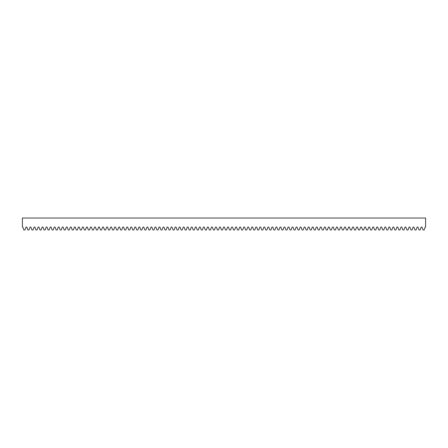 <?xml version="1.0" encoding="UTF-8"?>
<svg xmlns="http://www.w3.org/2000/svg" width="448" height="448" viewBox="0 0 448 448"><rect width="100%" height="100%" fill="white"/><g stroke="black" fill="none" stroke-linecap="round" stroke-linejoin="round"><path stroke-width="0.34" stroke-dasharray="2.24 1.68" d="M425.6 218.03L425.6 227.08L425.174 227.08L424.127 229.97L423.041 229.97L421.994 227.08L421.142 227.08L420.095 229.97L419.009 229.97L417.962 227.08L417.11 227.08L416.063 229.97L414.977 229.97L413.93 227.08L413.078 227.08L412.031 229.97L410.945 229.97L409.898 227.08L409.046 227.08L407.999 229.97L406.913 229.97L405.866 227.08L405.014 227.08L403.967 229.97L402.881 229.97L401.834 227.08L400.982 227.08L399.935 229.97L398.849 229.97L397.802 227.08L396.95 227.08L395.903 229.97L394.817 229.97L393.77 227.08L392.918 227.08L391.871 229.97L390.785 229.97L389.738 227.08L388.886 227.08L387.839 229.97L386.753 229.97L385.706 227.08L384.854 227.08L383.807 229.97L382.721 229.97L381.674 227.08L380.822 227.08L379.775 229.97L378.689 229.97L377.642 227.08L376.79 227.08L375.743 229.97L374.657 229.97L373.61 227.08L372.758 227.08L371.711 229.97L370.625 229.97L369.578 227.08L368.726 227.08L367.679 229.97L366.593 229.97L365.546 227.08L364.694 227.08L363.647 229.97L362.561 229.97L361.514 227.08L360.662 227.08L359.615 229.97L358.529 229.97L357.482 227.08L356.63 227.08L355.583 229.97L354.497 229.97L353.45 227.08L352.598 227.08L351.551 229.97L350.465 229.97L349.418 227.08L348.566 227.08L347.519 229.97L346.433 229.97L345.386 227.08L344.534 227.08L343.487 229.97L342.401 229.97L341.354 227.08L340.502 227.08L339.455 229.97L338.369 229.97L337.322 227.08L336.47 227.08L335.423 229.97L334.337 229.97L333.29 227.08L332.438 227.08L331.391 229.97L330.305 229.97L329.258 227.08L328.406 227.08L327.359 229.97L326.273 229.97L325.226 227.08L324.374 227.08L323.327 229.97L322.241 229.97L321.194 227.08L320.342 227.08L319.295 229.97L318.209 229.97L317.162 227.08L316.31 227.08L315.263 229.97L314.177 229.97L313.13 227.08L312.278 227.08L311.231 229.97L310.145 229.97L309.098 227.08L308.246 227.08L307.199 229.97L306.113 229.97L305.066 227.08L304.214 227.08L303.167 229.97L302.081 229.97L301.034 227.08L300.182 227.08L299.135 229.97L298.049 229.97L297.002 227.08L296.15 227.08L295.103 229.97L294.017 229.97L292.97 227.08L292.118 227.08L291.071 229.97L289.985 229.97L288.938 227.08L288.086 227.08L287.039 229.97L285.953 229.97L284.906 227.08L284.054 227.08L283.007 229.97L281.921 229.97L280.874 227.08L280.022 227.08L278.975 229.97L277.889 229.97L276.842 227.08L275.99 227.08L274.943 229.97L273.857 229.97L272.81 227.08L271.958 227.08L270.911 229.97L269.825 229.97L268.778 227.08L267.926 227.08L266.879 229.97L265.793 229.97L264.746 227.08L263.894 227.08L262.847 229.97L261.761 229.97L260.714 227.08L259.862 227.08L258.815 229.97L257.729 229.97L256.682 227.08L255.83 227.08L254.783 229.97L253.697 229.97L252.65 227.08L251.798 227.08L250.751 229.97L249.665 229.97L248.618 227.08L247.766 227.08L246.719 229.97L245.633 229.97L244.586 227.08L243.734 227.08L242.687 229.97L241.601 229.97L240.554 227.08L239.702 227.08L238.655 229.97L237.569 229.97L236.522 227.08L235.67 227.08L234.623 229.97L233.537 229.97L232.49 227.08L231.638 227.08L230.591 229.97L229.505 229.97L228.458 227.08L227.606 227.08L226.559 229.97L225.473 229.97L224.426 227.08L223.574 227.08L222.527 229.97L221.441 229.97L220.394 227.08L219.542 227.08L218.495 229.97L217.409 229.97L216.362 227.08L215.51 227.08L214.463 229.97L213.377 229.97L212.33 227.08L211.478 227.08L210.431 229.97L209.345 229.97L208.298 227.08L207.446 227.08L206.399 229.97L205.313 229.97L204.266 227.08L203.414 227.08L202.367 229.97L201.281 229.97L200.234 227.08L199.382 227.08L198.335 229.97L197.249 229.97L196.202 227.08L195.35 227.08L194.303 229.97L193.217 229.97L192.17 227.08L191.318 227.08L190.271 229.97L189.185 229.97L188.138 227.08L187.286 227.08L186.239 229.97L185.153 229.97L184.106 227.08L183.254 227.08L182.207 229.97L181.121 229.97L180.074 227.08L179.222 227.08L178.175 229.97L177.089 229.97L176.042 227.08L175.19 227.08L174.143 229.97L173.057 229.97L172.01 227.08L171.158 227.08L170.111 229.97L169.025 229.97L167.978 227.08L167.126 227.08L166.079 229.97L164.993 229.97L163.946 227.08L163.094 227.08L162.047 229.97L160.961 229.97L159.914 227.08L159.062 227.08L158.015 229.97L156.929 229.97L155.882 227.08L155.03 227.08L153.983 229.97L152.897 229.97L151.85 227.08L150.998 227.08L149.951 229.97L148.865 229.97L147.818 227.08L146.966 227.08L145.919 229.97L144.833 229.97L143.786 227.08L142.934 227.08L141.887 229.97L140.801 229.97L139.754 227.08L138.902 227.08L137.855 229.97L136.769 229.97L135.722 227.08L134.87 227.08L133.823 229.97L132.737 229.97L131.69 227.08L130.838 227.08L129.791 229.97L128.705 229.97L127.658 227.08L126.806 227.08L125.759 229.97L124.673 229.97L123.626 227.08L122.774 227.08L121.727 229.97L120.641 229.97L119.594 227.08L118.742 227.08L117.695 229.97L116.609 229.97L115.562 227.08L114.71 227.08L113.663 229.97L112.577 229.97L111.53 227.08L110.678 227.08L109.631 229.97L108.545 229.97L107.498 227.08L106.646 227.08L105.599 229.97L104.513 229.97L103.466 227.08L102.614 227.08L101.567 229.97L100.481 229.97L99.434 227.08L98.582 227.08L97.535 229.97L96.449 229.97L95.402 227.08L94.55 227.08L93.503 229.97L92.417 229.97L91.37 227.08L90.518 227.08L89.471 229.97L88.385 229.97L87.338 227.08L86.486 227.08L85.439 229.97L84.353 229.97L83.306 227.08L82.454 227.08L81.407 229.97L80.321 229.97L79.274 227.08L78.422 227.08L77.375 229.97L76.289 229.97L75.242 227.08L74.39 227.08L73.343 229.97L72.257 229.97L71.21 227.08L70.358 227.08L69.311 229.97L68.225 229.97L67.178 227.08L66.326 227.08L65.279 229.97L64.193 229.97L63.146 227.08L62.294 227.08L61.247 229.97L60.161 229.97L59.114 227.08L58.262 227.08L57.215 229.97L56.129 229.97L55.082 227.08L54.23 227.08L53.183 229.97L52.097 229.97L51.05 227.08L50.198 227.08L49.151 229.97L48.065 229.97L47.018 227.08L46.166 227.08L45.119 229.97L44.033 229.97L42.986 227.08L42.134 227.08L41.087 229.97L40.001 229.97L38.954 227.08L38.102 227.08L37.055 229.97L35.969 229.97L34.922 227.08L34.07 227.08L33.023 229.97L31.937 229.97L30.89 227.08L30.038 227.08L28.991 229.97L27.905 229.97L26.858 227.08L26.006 227.08L24.959 229.97L23.873 229.97L22.826 227.08L22.4 227.08L22.4 218.03"/><path stroke-width="0.67" d="M425.6 227.08L425.6 218.03L22.4 218.03L22.4 227.08L22.826 227.08L23.873 229.97L24.959 229.97L26.006 227.08L26.858 227.08L27.905 229.97L28.991 229.97L30.038 227.08L30.89 227.08L31.937 229.97L33.023 229.97L34.07 227.08L34.922 227.08L35.969 229.97L37.055 229.97L38.102 227.08L38.954 227.08L40.001 229.97L41.087 229.97L42.134 227.08L42.986 227.08L44.033 229.97L45.119 229.97L46.166 227.08L47.018 227.08L48.065 229.97L49.151 229.97L50.198 227.08L51.05 227.08L52.097 229.97L53.183 229.97L54.23 227.08L55.082 227.08L56.129 229.97L57.215 229.97L58.262 227.08L59.114 227.08L60.161 229.97L61.247 229.97L62.294 227.08L63.146 227.08L64.193 229.97L65.279 229.97L66.326 227.08L67.178 227.08L68.225 229.97L69.311 229.97L70.358 227.08L71.21 227.08L72.257 229.97L73.343 229.97L74.39 227.08L75.242 227.08L76.289 229.97L77.375 229.97L78.422 227.08L79.274 227.08L80.321 229.97L81.407 229.97L82.454 227.08L83.306 227.08L84.353 229.97L85.439 229.97L86.486 227.08L87.338 227.08L88.385 229.97L89.471 229.97L90.518 227.08L91.37 227.08L92.417 229.97L93.503 229.97L94.55 227.08L95.402 227.08L96.449 229.97L97.535 229.97L98.582 227.08L99.434 227.08L100.481 229.97L101.567 229.97L102.614 227.08L103.466 227.08L104.513 229.97L105.599 229.97L106.646 227.08L107.498 227.08L108.545 229.97L109.631 229.97L110.678 227.08L111.53 227.08L112.577 229.97L113.663 229.97L114.71 227.08L115.562 227.08L116.609 229.97L117.695 229.97L118.742 227.08L119.594 227.08L120.641 229.97L121.727 229.97L122.774 227.08L123.626 227.08L124.673 229.97L125.759 229.97L126.806 227.08L127.658 227.08L128.705 229.97L129.791 229.97L130.838 227.08L131.69 227.08L132.737 229.97L133.823 229.97L134.87 227.08L135.722 227.08L136.769 229.97L137.855 229.97L138.902 227.08L139.754 227.08L140.801 229.97L141.887 229.97L142.934 227.08L143.786 227.08L144.833 229.97L145.919 229.97L146.966 227.08L147.818 227.08L148.865 229.97L149.951 229.97L150.998 227.08L151.85 227.08L152.897 229.97L153.983 229.97L155.03 227.08L155.882 227.08L156.929 229.97L158.015 229.97L159.062 227.08L159.914 227.08L160.961 229.97L162.047 229.97L163.094 227.08L163.946 227.08L164.993 229.97L166.079 229.97L167.126 227.08L167.978 227.08L169.025 229.97L170.111 229.97L171.158 227.08L172.01 227.08L173.057 229.97L174.143 229.97L175.19 227.08L176.042 227.08L177.089 229.97L178.175 229.97L179.222 227.08L180.074 227.08L181.121 229.97L182.207 229.97L183.254 227.08L184.106 227.08L185.153 229.97L186.239 229.97L187.286 227.08L188.138 227.08L189.185 229.97L190.271 229.97L191.318 227.08L192.17 227.08L193.217 229.97L194.303 229.97L195.35 227.08L196.202 227.08L197.249 229.97L198.335 229.97L199.382 227.08L200.234 227.08L201.281 229.97L202.367 229.97L203.414 227.08L204.266 227.08L205.313 229.97L206.399 229.97L207.446 227.08L208.298 227.08L209.345 229.97L210.431 229.97L211.478 227.08L212.33 227.08L213.377 229.97L214.463 229.97L215.51 227.08L216.362 227.08L217.409 229.97L218.495 229.97L219.542 227.08L220.394 227.08L221.441 229.97L222.527 229.97L223.574 227.08L224.426 227.08L225.473 229.97L226.559 229.97L227.606 227.08L228.458 227.08L229.505 229.97L230.591 229.97L231.638 227.08L232.49 227.08L233.537 229.97L234.623 229.97L235.67 227.08L236.522 227.08L237.569 229.97L238.655 229.97L239.702 227.08L240.554 227.08L241.601 229.97L242.687 229.97L243.734 227.08L244.586 227.08L245.633 229.97L246.719 229.97L247.766 227.08L248.618 227.08L249.665 229.97L250.751 229.97L251.798 227.08L252.65 227.08L253.697 229.97L254.783 229.97L255.83 227.08L256.682 227.08L257.729 229.97L258.815 229.97L259.862 227.08L260.714 227.08L261.761 229.97L262.847 229.97L263.894 227.08L264.746 227.08L265.793 229.97L266.879 229.97L267.926 227.08L268.778 227.08L269.825 229.97L270.911 229.97L271.958 227.08L272.81 227.08L273.857 229.97L274.943 229.97L275.99 227.08L276.842 227.08L277.889 229.97L278.975 229.97L280.022 227.08L280.874 227.08L281.921 229.97L283.007 229.97L284.054 227.08L284.906 227.08L285.953 229.97L287.039 229.97L288.086 227.08L288.938 227.08L289.985 229.97L291.071 229.97L292.118 227.08L292.97 227.08L294.017 229.97L295.103 229.97L296.15 227.08L297.002 227.08L298.049 229.97L299.135 229.97L300.182 227.08L301.034 227.08L302.081 229.97L303.167 229.97L304.214 227.08L305.066 227.08L306.113 229.97L307.199 229.97L308.246 227.08L309.098 227.08L310.145 229.97L311.231 229.97L312.278 227.08L313.13 227.08L314.177 229.97L315.263 229.97L316.31 227.08L317.162 227.08L318.209 229.97L319.295 229.97L320.342 227.08L321.194 227.08L322.241 229.97L323.327 229.97L324.374 227.08L325.226 227.08L326.273 229.97L327.359 229.97L328.406 227.08L329.258 227.08L330.305 229.97L331.391 229.97L332.438 227.08L333.29 227.08L334.337 229.97L335.423 229.97L336.47 227.08L337.322 227.08L338.369 229.97L339.455 229.97L340.502 227.08L341.354 227.08L342.401 229.97L343.487 229.97L344.534 227.08L345.386 227.08L346.433 229.97L347.519 229.97L348.566 227.08L349.418 227.08L350.465 229.97L351.551 229.97L352.598 227.08L353.45 227.08L354.497 229.97L355.583 229.97L356.63 227.08L357.482 227.08L358.529 229.97L359.615 229.97L360.662 227.08L361.514 227.08L362.561 229.97L363.647 229.97L364.694 227.08L365.546 227.08L366.593 229.97L367.679 229.97L368.726 227.08L369.578 227.08L370.625 229.97L371.711 229.97L372.758 227.08L373.61 227.08L374.657 229.97L375.743 229.97L376.79 227.08L377.642 227.08L378.689 229.97L379.775 229.97L380.822 227.08L381.674 227.08L382.721 229.97L383.807 229.97L384.854 227.08L385.706 227.08L386.753 229.97L387.839 229.97L388.886 227.08L389.738 227.08L390.785 229.97L391.871 229.97L392.918 227.08L393.77 227.08L394.817 229.97L395.903 229.97L396.95 227.08L397.802 227.08L398.849 229.97L399.935 229.97L400.982 227.08L401.834 227.08L402.881 229.97L403.967 229.97L405.014 227.08L405.866 227.08L406.913 229.97L407.999 229.97L409.046 227.08L409.898 227.08L410.945 229.97L412.031 229.97L413.078 227.08L413.93 227.08L414.977 229.97L416.063 229.97L417.11 227.08L417.962 227.08L419.009 229.97L420.095 229.97L421.142 227.08L421.994 227.08L423.041 229.97L424.127 229.97L425.174 227.08L425.6 227.08"/></g></svg>
